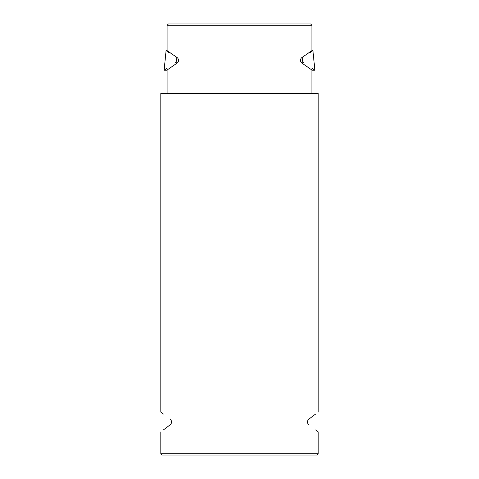<?xml version="1.0" encoding="UTF-8"?>
<svg xmlns="http://www.w3.org/2000/svg" width="479" height="479" viewBox="0 0 479 479"><rect width="100%" height="100%" fill="white"/><g stroke="black" fill="none" stroke-linecap="round" stroke-linejoin="round"><path stroke-width="0.72" d="M167.069 93.375L167.069 70.018L177.553 62.767C178.889 61.138 178.889 59.51 177.553 57.869L167.069 50.612L167.069 25.273L168.398 23.95L310.602 23.95L311.931 25.273L310.602 23.95L168.398 23.95M311.931 93.375L311.931 70.018L301.447 62.767C300.111 61.126 300.111 59.492 301.447 57.869L311.931 50.612L311.931 25.273L167.069 25.273M163.381 414.06L160.818 412.072L160.818 93.375L318.182 93.375L318.182 412.072M170.662 419.538C157.651 409.713 157.651 409.713 170.662 419.538C171.871 421.179 171.871 422.813 170.662 424.442C157.651 434.267 157.651 434.267 170.662 424.442L163.381 429.92M160.818 453.727L318.182 453.727L316.859 455.05L162.142 455.05L160.818 453.727L160.818 431.908M308.338 424.442C321.349 434.267 321.349 434.267 308.338 424.442C307.129 422.801 307.129 421.167 308.338 419.538C321.349 409.713 321.349 409.713 308.338 419.538L315.619 414.06M318.182 453.727L318.182 431.908L315.619 429.92M301.447 62.767L303.668 62.767C318.463 72.563 318.463 72.563 303.668 62.767C302.189 61.228 301.998 59.594 303.093 57.869C316.05 48.038 316.05 48.038 303.093 57.869L301.447 57.869M311.931 50.397L312.895 50.397L310.326 52.397M311.955 68.222L314.877 70.233L311.931 70.233M177.553 57.869L175.907 57.869C162.95 48.038 162.95 48.038 175.907 57.869C177.002 59.576 176.817 61.21 175.332 62.767C160.537 72.563 160.537 72.563 175.332 62.767L177.553 62.767M167.069 70.233L164.123 70.233L167.045 68.222M168.674 52.397L166.105 50.397L164.123 70.233M167.069 50.397L166.105 50.397M312.895 50.397L314.877 70.233"/></g></svg>
